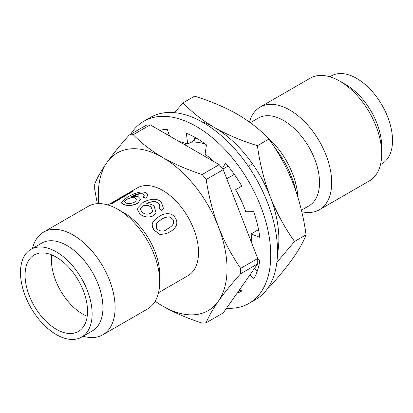 <?xml version="1.0" encoding="UTF-8"?>
<svg xmlns="http://www.w3.org/2000/svg" width="413" height="413" viewBox="0 0 413 413"><rect width="100%" height="100%" fill="white"/><g stroke="black" fill="none" stroke-linecap="round" stroke-linejoin="round"><path stroke-width="0.62" d="M301.413 210.207L309.027 205.808A50.665 29.251 -120 0 0 316.792 165.21A50.665 29.251 -120 0 0 283.695 120.565A50.665 29.251 -120 0 0 258.362 118.056L250.345 122.687M301.769 211.714A59.271 34.217 -120 0 0 319.409 209.747A59.271 34.217 -120 0 0 328.495 162.257A59.271 34.217 -120 0 0 289.776 110.028A59.271 34.217 -120 0 0 260.144 107.091A59.271 34.217 -120 0 0 249.437 122.021M159.939 206.552L160.037 206.087L158.644 203.273L155.794 201.828C152.072 201.508 148.938 202.241 146.393 204.032M156.011 212.891L153.197 215.829C148.763 217.992 144.302 217.372 139.821 213.96L136.94 208.787M163.378 208.343L161.581 210.584L158.819 208.193L160.037 206.087M166.589 233.546L160.048 234.589L154.059 230.098C152.536 227.935 151.927 225.792 152.247 223.67L153.357 221.311M32.493 248.461A59.271 34.217 60 0 1 43.566 232.132L88.181 206.376A59.271 34.217 60 0 1 117.813 209.308L123.9 212.824A50.665 29.251 60 0 1 159.723 274.872L159.723 281.898A59.271 34.217 60 0 1 147.451 309.032L102.837 334.788A59.271 34.217 60 0 1 83.158 336.213M158.525 292.703L188.029 275.667A50.665 29.251 -120 0 0 195.798 235.069A50.665 29.251 -120 0 0 162.696 190.419A50.665 29.251 -120 0 0 137.364 187.91L127.24 193.754M319.409 209.747L369.434 180.868A59.271 34.217 -120 0 0 381.705 153.739A59.271 34.217 -120 0 0 339.801 81.149A59.271 34.217 -120 0 0 339.796 81.149A59.271 34.217 -120 0 0 310.163 78.212L260.144 107.091M123.9 212.824L117.813 209.308A59.271 34.217 60 0 1 159.723 281.898M381.705 153.739L381.705 146.713A50.665 29.251 -120 0 0 345.882 84.66L339.796 81.149L345.882 84.66M43.566 232.132A59.271 34.217 60 0 1 73.204 235.064A59.271 34.217 60 0 1 111.923 287.293A59.271 34.217 60 0 1 102.837 334.788M380.507 164.539L382.03 163.662A50.665 29.251 -120 0 0 389.795 123.064A50.665 29.251 -120 0 0 356.698 78.418A50.665 29.251 -120 0 0 331.365 75.909L329.842 76.787M30.97 249.338L41.785 243.092A50.665 29.251 60 0 1 67.118 245.601A50.665 29.251 60 0 1 100.214 290.251A50.665 29.251 60 0 1 92.45 330.849L81.635 337.091A50.665 29.251 60 0 1 56.302 334.582A50.665 29.251 60 0 1 23.205 289.936A50.665 29.251 60 0 1 30.97 249.338A50.665 29.251 60 0 1 56.302 251.847A50.665 29.251 60 0 1 89.404 296.493A50.665 29.251 60 0 1 81.635 337.091M51.77 254.919A44.165 25.498 -120 0 0 82.667 314.056A44.165 25.498 -120 0 0 87.2 316.291M56.302 257.154A44.165 25.498 -120 0 0 34.222 254.966A44.165 25.498 -120 0 0 27.449 290.36A44.165 25.498 -120 0 0 56.302 329.275A44.165 25.498 -120 0 0 78.387 331.463A44.165 25.498 -120 0 0 85.155 296.075A44.165 25.498 -120 0 0 56.302 257.154M295.961 191.157A65.961 38.084 -120 0 0 276.514 149.981L276.261 150.125M252.508 163.837L248.306 166.263M234.305 174.348L226.742 178.715M184.616 144.689L186.464 143.621M194.353 139.073L196.149 138.03M212.468 128.613L214.393 127.498M150.26 124.855L133.218 134.695A103.24 59.606 -120 0 0 129.202 135.056L146.243 125.216A103.24 59.606 60 0 1 150.26 124.855L219.21 164.663A103.24 59.606 60 0 1 223.226 169.666L257.702 258.512A103.24 59.606 60 0 1 257.702 263.871L223.226 312.915L206.185 322.754A103.24 59.606 60 0 1 202.169 323.116C187.693 318.459 174.539 312.786 162.696 306.095A91.005 52.544 60 0 1 155.159 301.227M268.899 139.067L276.514 149.981M297.814 196.903A56.4 32.565 -120 0 0 266.87 136.977M97.318 203.655L94.727 189.459A103.24 59.606 60 0 1 94.727 184.1C97.158 177.931 101.237 170.719 106.967 162.459C112.95 154.054 120.364 144.922 129.202 135.056M257.702 263.871L240.66 273.711C231.822 283.576 224.409 292.714 218.425 301.118C212.695 309.378 208.617 316.59 206.185 322.754M257.702 258.512L240.66 268.352A103.24 59.606 60 0 1 240.66 273.711M223.226 169.666L206.185 179.5C208.617 195.87 212.695 211.642 218.425 226.809C224.409 241.832 231.822 255.678 240.66 268.352M219.21 164.663L202.169 174.503A103.24 59.606 60 0 1 206.185 179.5M133.218 134.695C141.282 143.053 151.112 150.647 162.696 157.482C174.539 164.173 187.693 169.846 202.169 174.503M98.79 203.599A91.005 52.544 60 0 1 106.967 162.459A91.005 52.544 60 0 1 162.696 157.482A91.005 52.544 60 0 1 218.425 226.809A91.005 52.544 60 0 1 218.425 301.118A91.005 52.544 60 0 1 162.696 306.095M144.194 195.519L142.753 193.986L139.93 193.718L131.293 196.877M140.647 199.273L137.575 203.413C133.063 205.617 128.515 206.061 123.931 204.74L121.19 202.84M147.952 195.055L145.939 198.286L143.012 197.156L144.158 195.122M123.688 195.969L107.86 204.946M120.095 197.657L131.282 191.782A50.861 29.364 60 0 1 132.687 191.436L111.928 203.64A50.665 29.251 60 0 0 109.775 204.223L125.929 194.678L119.388 198.302M132.687 191.436L111.928 203.64M109.693 204.048A50.861 29.364 60 0 1 111.851 203.464M144.173 195.349L142.753 193.986M142.722 193.816L139.93 193.718M139.893 193.542C136.218 194.234 133.115 195.411 130.58 197.073C133.502 196.185 136.047 196.056 138.21 196.686L140.642 199.185L137.575 203.413M137.57 203.248C133.063 205.457 128.505 205.896 123.9 204.569L123.931 204.74M123.9 204.569L121.164 202.747L126.977 197.46C130.09 195.519 133.693 193.914 137.797 192.634C140.709 191.859 143.208 191.808 145.299 192.484L147.947 194.977L145.939 198.286M145.934 198.126L142.996 196.991M126.104 203.119C129.062 203.888 131.969 203.511 134.819 201.983L136.935 199.396L135.082 197.842C132.289 197.264 129.47 197.77 126.621 199.36L124.396 201.911L126.104 203.119M136.94 199.479L135.082 197.842M135.113 198.013C132.325 197.44 129.512 197.946 126.667 199.536L126.621 199.36M126.667 199.536L124.421 201.998M160.079 205.958L158.644 203.273M158.675 203.139L155.794 201.828M155.82 201.683C152.077 201.363 148.938 202.096 146.409 203.883C149.413 203.661 151.994 204.42 154.157 206.164L156.037 212.834L153.197 215.829M153.249 215.715C148.819 217.878 144.349 217.248 139.852 213.826L139.821 213.96M139.852 213.826L136.946 208.704L142.609 202.798C145.712 200.764 149.377 199.572 153.6 199.226C156.604 199.216 159.155 200.104 161.251 201.895L163.409 208.266L161.581 210.584M161.633 210.465L158.86 208.069M142.057 212.267C144.978 214.409 147.849 214.719 150.668 213.196L152.702 211.002L151.034 206.939C148.195 204.962 145.33 204.703 142.449 206.17L140.286 208.978L142.057 212.267M152.691 211.028L151.034 206.939M151.003 207.078C148.169 205.101 145.314 204.848 142.433 206.319L142.449 206.17M142.433 206.319L140.275 209.055M154.147 230.02C152.614 227.847 152.005 225.699 152.314 223.578L153.399 221.254L159.077 216.479C163.316 213.702 171.09 211.363 175.246 217.837C179.583 224.331 174.157 229.757 169.521 232.07L166.645 233.526L160.151 234.538L154.059 230.098M156.548 228.632C160.327 231.869 164.044 231.91 167.699 228.75C170.905 226.856 175.587 224.14 172.82 219.195L169.144 216.825C166.274 216.954 163.698 217.801 161.411 219.355L156.63 222.968L156.548 228.632M167.601 228.807C170.806 226.913 175.489 224.197 172.732 219.267L172.82 219.195M172.732 219.267L169.144 216.825M169.072 216.913C166.202 217.047 163.625 217.894 161.338 219.448L161.411 219.355M161.338 219.448L156.594 223.015M213.645 161.452A78.387 45.26 -120 0 0 205.075 154.116L206.454 144.891A90.814 52.43 -120 0 0 196.407 138.179A90.814 52.43 -120 0 0 186.361 133.291L187.734 144.106A78.387 45.26 -120 0 0 179.165 141.545M130.714 134.179A105.155 60.711 60 0 1 143.827 121.262A105.155 60.711 60 0 1 196.407 126.471A105.155 60.711 60 0 1 265.1 219.133A105.155 60.711 60 0 1 248.982 303.395A105.155 60.711 60 0 1 226.53 308.217M248.982 303.395L255.74 299.492A105.155 60.711 -120 0 0 271.862 215.23A105.155 60.711 -120 0 0 203.165 122.568A105.155 60.711 -120 0 0 150.59 117.359L143.827 121.262M251.827 243.381A78.387 45.26 -120 0 0 251.15 233.923L259.829 237.346A90.814 52.43 -120 0 0 253.623 211.699L245.792 211.786A78.387 45.26 -120 0 0 235.601 189.701L241.811 186.113A90.814 52.43 -120 0 0 225.56 163.089L222.339 168.525M250.01 274.815L253.623 279.023A90.814 52.43 -120 0 0 259.829 260.546L257.712 258.936M237.098 293.184A90.814 52.43 -120 0 0 241.811 290.974L240.387 288.506M169.562 136.001L167.255 129.429A90.814 52.43 -120 0 0 159.681 130.296M251.15 233.923L257.913 230.02L258.708 230.335M257.175 271.382L254.563 268.336M238.864 290.675A90.814 52.43 -120 0 0 241.306 290.102M187.734 144.106L194.497 140.203L194.074 136.879M222.803 169.118L228.059 166.083M190.966 142.242A65.481 37.805 60 0 1 205.628 144.271M277.5 253.474A91.005 52.544 -120 0 0 270.247 196.893A91.005 52.544 -120 0 0 214.512 127.565A91.005 52.544 -120 0 0 201.317 121.525M160.678 130.085A91.005 52.544 -120 0 0 160.239 130.616M276.87 262.322L294.567 241.455C284.846 227.961 276.736 213.108 270.247 196.893C264.083 180.491 259.803 163.424 257.418 145.696C241.636 140.823 227.336 134.777 214.512 127.565C202.024 120.168 191.555 111.908 183.109 102.796L174.462 112.651M183.109 102.796L194.595 96.167C210.377 101.04 224.677 107.086 237.496 114.298C249.989 121.701 260.458 129.956 268.904 139.067L257.418 145.696M294.567 241.455L306.054 234.821C303.669 217.093 299.389 200.031 293.225 183.625C286.736 167.41 278.625 152.557 268.904 139.067M267.65 288.403L268.904 287.68C278.625 276.942 286.736 267.03 293.225 257.934C299.389 249.024 303.669 241.321 306.054 234.821"/></g></svg>
